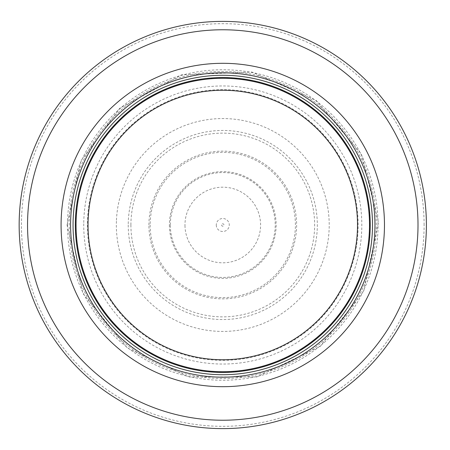 <?xml version="1.0" encoding="UTF-8"?>
<svg xmlns="http://www.w3.org/2000/svg" width="450" height="450" viewBox="0 0 450 450"><rect width="100%" height="100%" fill="white"/><g stroke="black" fill="none" stroke-linecap="round" stroke-linejoin="round"><path stroke-width="0.34" stroke-dasharray="2.25 1.69" d="M369.501 225A146.722 146.722 0 0 0 149.411 97.937A146.722 146.722 0 0 0 149.411 352.063A146.722 146.722 0 0 0 369.501 225A146.722 146.722 0 0 0 149.411 97.937A146.722 146.722 0 0 0 149.411 352.063A146.722 146.722 0 0 0 369.501 225A146.722 146.722 0 0 0 149.411 97.937A146.722 146.722 0 0 0 149.411 352.063A146.722 146.722 0 0 0 369.501 225A146.722 146.722 0 0 0 149.411 97.937A146.722 146.722 0 0 0 149.411 352.063A146.722 146.722 0 0 0 369.501 225A146.722 146.722 0 0 0 149.411 97.937A146.722 146.722 0 0 0 149.411 352.063A146.722 146.722 0 0 0 369.501 225M372.493 225A149.715 149.715 0 0 0 147.915 95.344A149.715 149.715 0 0 0 147.915 354.656A149.715 149.715 0 0 0 372.493 225A149.715 149.715 0 0 0 147.915 95.344A149.715 149.715 0 0 0 147.915 354.656A149.715 149.715 0 0 0 372.493 225A149.715 149.715 0 0 0 222.773 75.285A149.715 149.715 0 0 0 73.058 225A149.715 149.715 0 0 0 222.773 374.715A149.715 149.715 0 0 0 372.493 225A149.715 149.715 0 0 0 222.773 75.285A149.715 149.715 0 0 0 73.058 225A149.715 149.715 0 0 0 222.773 374.715A149.715 149.715 0 0 0 372.493 225M426.392 225A203.614 203.614 0 0 0 120.966 48.662A203.614 203.614 0 0 0 120.966 401.338A203.614 203.614 0 0 0 426.392 225A203.614 203.614 0 0 0 120.966 48.662A203.614 203.614 0 0 0 120.966 401.338A203.614 203.614 0 0 0 426.392 225M221.58 225A1.198 1.198 0 0 0 222.756 226.198A1.198 1.198 0 0 0 223.971 225.011A1.198 1.198 0 0 0 222.784 223.802A1.198 1.198 0 0 0 221.58 225M216.276 225A6.503 6.503 0 0 0 226.637 230.231A6.503 6.503 0 0 0 225.703 219.195A6.503 6.503 0 0 0 216.276 225M150.148 225A72.624 72.624 0 0 0 258.351 288.315A72.624 72.624 0 0 0 260.544 162.968A72.624 72.624 0 0 0 150.148 225M128.233 225A94.539 94.539 0 0 0 268.796 307.586A94.539 94.539 0 0 0 272.52 144.602A94.539 94.539 0 0 0 128.233 225M148.916 225A73.856 73.856 0 0 1 261.225 161.938A73.856 73.856 0 0 1 258.936 289.401A73.856 73.856 0 0 1 148.916 225M83.739 223.746A139.039 139.039 0 0 0 291.932 345.623A139.039 139.039 0 0 0 293.017 105.008A139.039 139.039 0 0 0 83.739 223.746M169.408 225A53.37 53.37 0 0 0 249.649 271.108A53.37 53.37 0 0 0 249.362 178.723A53.37 53.37 0 0 0 169.408 225M369.664 225A146.886 146.886 0 0 0 149.333 97.791A146.886 146.886 0 0 0 149.333 352.209A146.886 146.886 0 0 0 369.664 225M424.103 225A201.33 201.33 0 0 0 122.113 50.648A201.33 201.33 0 0 0 122.113 399.353A201.33 201.33 0 0 0 424.103 225M376.307 225A153.529 153.529 0 0 0 146.008 92.036A153.529 153.529 0 0 0 146.008 357.964A153.529 153.529 0 0 0 376.307 225M87.429 225A135.343 135.343 0 0 0 290.447 342.214A135.343 135.343 0 0 0 290.447 107.786A135.343 135.343 0 0 0 87.429 225M130.905 225A91.873 91.873 0 0 0 267.283 305.37A91.873 91.873 0 0 0 271.519 147.127A91.873 91.873 0 0 0 130.905 225M75.353 225A147.42 147.42 0 0 0 296.314 352.772A147.42 147.42 0 0 0 296.837 97.532A147.42 147.42 0 0 0 75.353 224.393A147.42 147.42 0 0 0 75.353 225M67.523 225A155.25 155.25 0 0 0 300.403 359.454A155.25 155.25 0 0 0 300.403 90.546A155.25 155.25 0 0 0 67.523 225M116.409 221.22A106.431 106.431 0 0 0 274.894 317.796A106.431 106.431 0 0 0 278.162 134.111A106.431 106.431 0 0 0 116.409 221.22M170.331 225.332A52.442 52.442 0 0 0 249.188 270.304A52.442 52.442 0 0 0 248.901 179.528A52.442 52.442 0 0 0 170.331 225.332M184.972 225.574A37.806 37.806 0 0 0 242.01 257.552A37.806 37.806 0 0 0 241.515 192.161A37.806 37.806 0 0 0 184.972 225.574M67.072 225.034L82.963 293.529L127.373 348.053L188.843 376.959L256.776 376.942L320.152 346.494L363.673 291.262L378.456 222.519L361.491 154.282L316.232 100.468L251.916 72.051L181.654 74.824L119.784 108.231L80.854 160.959L67.072 225.034"/><path stroke-width="0.67" d="M369.501 225A146.722 146.722 0 0 0 149.411 97.937A146.722 146.722 0 0 0 149.411 352.063A146.722 146.722 0 0 0 369.501 225M372.493 225A149.715 149.715 0 0 0 147.915 95.344A149.715 149.715 0 0 0 147.915 354.656A149.715 149.715 0 0 0 372.493 225M384.469 225A161.696 161.696 0 0 0 141.93 84.966A161.696 161.696 0 0 0 141.93 365.034A161.696 161.696 0 0 0 384.469 225M426.392 225A203.614 203.614 0 0 0 120.966 48.662A203.614 203.614 0 0 0 120.966 401.338A203.614 203.614 0 0 0 426.392 225M357.519 225A134.747 134.747 0 0 1 155.402 341.691A134.747 134.747 0 0 1 155.402 108.309A134.747 134.747 0 0 1 357.519 225M370.221 225A147.442 147.442 0 0 0 149.051 97.307A147.442 147.442 0 0 0 149.051 352.693A147.442 147.442 0 0 0 370.221 225M374.957 225A152.179 152.179 0 0 0 146.683 93.206A152.179 152.179 0 0 0 146.683 356.794A152.179 152.179 0 0 0 374.957 225M418.005 225A195.232 195.232 0 0 0 125.162 55.924A195.232 195.232 0 0 0 125.162 394.076A195.232 195.232 0 0 0 418.005 225"/></g></svg>

